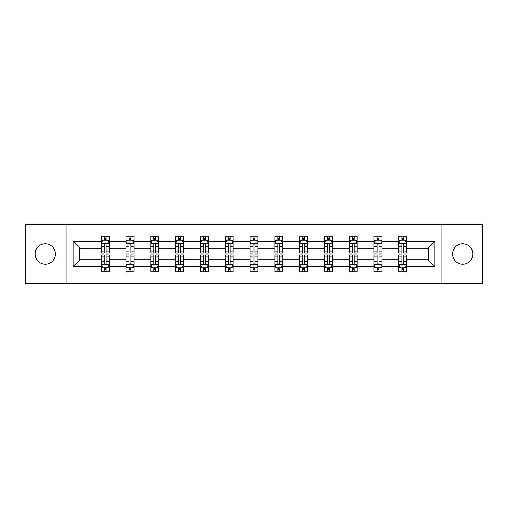 <?xml version="1.0" encoding="UTF-8"?>
<svg xmlns="http://www.w3.org/2000/svg" width="508" height="508" viewBox="0 0 508 508"><rect width="100%" height="100%" fill="white"/><g stroke="black" fill="none" stroke-linecap="round" stroke-linejoin="round"><path stroke-width="0.76" d="M462.731 243.827A10.173 10.173 0 0 0 452.552 254A10.173 10.173 0 0 0 462.731 264.173A10.173 10.173 0 0 0 472.904 254A10.173 10.173 0 0 0 462.731 243.827M45.269 243.827A10.173 10.173 0 0 0 35.096 254A10.173 10.173 0 0 0 45.269 264.173A10.173 10.173 0 0 0 55.448 254A10.173 10.173 0 0 0 45.269 243.827M441.027 224.593L25.4 224.593L25.4 283.407L482.6 283.407L482.6 224.593L441.027 224.593L441.027 283.407M406.768 266.56L406.768 259.88L428.231 259.88L434.911 266.56L406.768 266.56L406.768 271.882L403.752 271.882L403.752 267.83M66.973 283.407L66.973 224.593M398.824 266.56L381.972 266.56L381.972 259.88L398.824 259.88L398.824 271.882L406.768 271.882L406.768 267.64L405.276 267.64M381.972 266.56L381.972 271.882L378.949 271.882L378.949 267.83M374.021 266.56L357.175 266.56L357.175 259.88L374.021 259.88L374.021 271.882L381.972 271.882L381.972 267.64L380.479 267.64M357.175 266.56L357.175 271.882L354.152 271.882L354.152 267.83M349.225 266.56L332.372 266.56L332.372 259.88L349.225 259.88L349.225 271.882L357.175 271.882L357.175 267.64L355.676 267.64M332.372 266.56L332.372 271.882L329.349 271.882L329.349 267.83M324.421 266.56L307.575 266.56L307.575 259.88L324.421 259.88L324.421 271.882L332.372 271.882L332.372 267.64L330.879 267.64M307.575 266.56L307.575 271.882L304.552 271.882L304.552 267.83M299.625 266.56L282.772 266.56L282.772 259.88L299.625 259.88L299.625 271.882L307.575 271.882L307.575 267.64L306.076 267.64M282.772 266.56L282.772 271.882L279.756 271.882L279.756 267.83M274.828 266.56L257.975 266.56L257.975 259.88L274.828 259.88L274.828 271.882L282.772 271.882L282.772 267.64L281.28 267.64M257.975 266.56L257.975 271.882L254.953 271.882L254.953 267.83M250.025 266.56L233.172 266.56L233.172 259.88L250.025 259.88L250.025 271.882L257.975 271.882L257.975 267.64L256.483 267.64M233.172 266.56L233.172 271.882L230.156 271.882L230.156 267.83M225.228 266.56L208.375 266.56L208.375 259.88L225.228 259.88L225.228 271.882L233.172 271.882L233.172 267.64L231.68 267.64M208.375 266.56L208.375 271.882L205.353 271.882L205.353 267.83M200.425 266.56L183.579 266.56L183.579 259.88L200.425 259.88L200.425 271.882L208.375 271.882L208.375 267.64L206.883 267.64M183.579 266.56L183.579 271.882L180.556 271.882L180.556 267.83M175.628 266.56L158.775 266.56L158.775 259.88L175.628 259.88L175.628 271.882L183.579 271.882L183.579 267.64L182.08 267.64M158.775 266.56L158.775 271.882L155.759 271.882L155.759 267.83M150.825 266.56L133.979 266.56L133.979 259.88L150.825 259.88L150.825 271.882L158.775 271.882L158.775 267.64L157.283 267.64M133.979 266.56L133.979 271.882L130.956 271.882L130.956 267.83M126.028 266.56L109.176 266.56L109.176 259.88L126.028 259.88L126.028 271.882L133.979 271.882L133.979 267.64L132.48 267.64M109.176 266.56L109.176 271.882L106.159 271.882L106.159 267.83M101.232 266.56L73.088 266.56L73.088 241.44L101.232 241.44L101.232 248.12L79.769 248.12L79.769 259.88L101.232 259.88L101.232 271.882L109.176 271.882L109.176 267.64L107.683 267.64M102.724 240.36L101.232 240.36L101.232 236.118L101.232 241.44M104.248 240.17L104.248 236.118L101.232 236.118L109.176 236.118L109.176 241.44L126.028 241.44L126.028 236.118L133.979 236.118L133.979 241.44L150.825 241.44L150.825 236.118L158.775 236.118L158.775 241.44L175.628 241.44L175.628 236.118L183.579 236.118L183.579 241.44L200.425 241.44L200.425 236.118L208.375 236.118L208.375 241.44L225.228 241.44L225.228 236.118L233.172 236.118L233.172 241.44L250.025 241.44L250.025 236.118L257.975 236.118L257.975 241.44L274.828 241.44L274.828 236.118L282.772 236.118L282.772 241.44L299.625 241.44L299.625 236.118L307.575 236.118L307.575 241.44L324.421 241.44L324.421 236.118L332.372 236.118L332.372 241.44L349.225 241.44L349.225 236.118L357.175 236.118L357.175 241.44L374.021 241.44L374.021 236.118L381.972 236.118L381.972 241.44L398.824 241.44L398.824 236.118L406.768 236.118L406.768 241.44L434.911 241.44L434.911 266.56M398.824 241.44L398.824 248.12L381.972 248.12L381.972 241.44M374.021 241.44L374.021 248.12L357.175 248.12L357.175 241.44M349.225 241.44L349.225 248.12L332.372 248.12L332.372 241.44M324.421 241.44L324.421 248.12L307.575 248.12L307.575 241.44M299.625 241.44L299.625 248.12L282.772 248.12L282.772 241.44M274.828 241.44L274.828 248.12L257.975 248.12L257.975 241.44M250.025 241.44L250.025 248.12L233.172 248.12L233.172 241.44M225.228 241.44L225.228 248.12L208.375 248.12L208.375 241.44M200.425 241.44L200.425 248.12L183.579 248.12L183.579 241.44M175.628 241.44L175.628 248.12L158.775 248.12L158.775 241.44M150.825 241.44L150.825 248.12L133.979 248.12L133.979 241.44M126.028 241.44L126.028 248.12L109.176 248.12L109.176 241.44M73.088 241.44L79.769 248.12M428.231 259.88L428.231 248.12L406.768 248.12L406.768 241.44M401.841 240.087L403.752 240.087M377.044 240.087L378.949 240.087M352.241 240.087L354.152 240.087M327.444 240.087L329.349 240.087M302.647 240.087L304.552 240.087M277.844 240.087L279.756 240.087M253.048 240.087L254.953 240.087M228.244 240.087L230.156 240.087M203.448 240.087L205.353 240.087M178.651 240.087L180.556 240.087M153.848 240.087L155.759 240.087M129.051 240.087L130.956 240.087M104.248 240.087L106.159 240.087M104.248 267.913L106.159 267.913M129.051 267.913L130.956 267.913M153.848 267.913L155.759 267.913M178.651 267.913L180.556 267.913M203.448 267.913L205.353 267.913M228.244 267.913L230.156 267.913M253.048 267.913L254.953 267.913M277.844 267.913L279.756 267.913M302.647 267.913L304.552 267.913M327.444 267.913L329.349 267.913M352.241 267.913L354.152 267.913M377.044 267.913L378.949 267.913M401.841 267.913L403.752 267.913M79.769 259.88L73.088 266.56M434.911 241.44L428.231 248.12M106.159 238.182L104.248 238.182M101.232 251.054L101.232 253.048L104.248 253.048L104.248 251.054L101.232 251.054L101.232 248.12M109.176 248.12L109.176 253.048L106.159 253.048L106.159 244.539C105.524 243.319 104.889 243.319 104.248 244.539L104.248 251.054M107.683 240.36L109.176 240.36L109.176 236.118L106.159 236.118L106.159 240.17M109.176 243.351L107.588 240.17L102.819 240.17L101.232 243.351M104.248 269.818L106.159 269.818M109.176 256.946L109.176 254.953L106.159 254.953L106.159 256.946L109.176 256.946L109.176 259.88M101.232 259.88L101.232 254.953L104.248 254.953L104.248 263.462C104.883 264.681 105.518 264.681 106.159 263.462L106.159 256.946M102.724 267.64L101.232 267.64L101.232 271.882L104.248 271.882L104.248 267.83M101.232 264.649L102.819 267.83L107.588 267.83L109.176 264.649M130.956 238.182L129.051 238.182M127.521 240.36L126.028 240.36L126.028 236.118L129.051 236.118L129.051 240.17M126.028 251.054L126.028 253.048L129.051 253.048L129.051 251.054L126.028 251.054L126.028 248.12M133.979 248.12L133.979 253.048L130.956 253.048L130.956 244.539C130.321 243.319 129.686 243.319 129.051 244.539L129.051 251.054M132.48 240.36L133.979 240.36L133.979 236.118L130.956 236.118L130.956 240.17M133.979 243.351L132.385 240.17L127.616 240.17L126.028 243.351M155.759 238.182L153.848 238.182M152.324 240.36L150.825 240.36L150.825 236.118L153.848 236.118L153.848 240.17M150.825 251.054L150.825 253.048L153.848 253.048L153.848 251.054L150.825 251.054L150.825 248.12M158.775 248.12L158.775 253.048L155.759 253.048L155.759 244.539C155.124 243.319 154.483 243.319 153.848 244.539L153.848 251.054M157.283 240.36L158.775 240.36L158.775 236.118L155.759 236.118L155.759 240.17M158.775 243.351L157.188 240.17L152.419 240.17L150.825 243.351M129.051 269.818L130.956 269.818M133.979 256.946L133.979 254.953L130.956 254.953L130.956 256.946L133.979 256.946L133.979 259.88M126.028 259.88L126.028 254.953L129.051 254.953L129.051 263.462C129.686 264.681 130.321 264.681 130.956 263.462L130.956 256.946M127.521 267.64L126.028 267.64L126.028 271.882L129.051 271.882L129.051 267.83M126.028 264.649L127.616 267.83L132.385 267.83L133.979 264.649M153.848 269.818L155.759 269.818M158.775 256.946L158.775 254.953L155.759 254.953L155.759 256.946L158.775 256.946L158.775 259.88M150.825 259.88L150.825 254.953L153.848 254.953L153.848 263.462C154.483 264.681 155.118 264.681 155.759 263.462L155.759 256.946M152.324 267.64L150.825 267.64L150.825 271.882L153.848 271.882L153.848 267.83M150.825 264.649L152.419 267.83L157.188 267.83L158.775 264.649M180.556 238.182L178.651 238.182M177.121 240.36L175.628 240.36L175.628 236.118L178.651 236.118L178.651 240.17M175.628 251.054L175.628 253.048L178.651 253.048L178.651 251.054L175.628 251.054L175.628 248.12M183.579 248.12L183.579 253.048L180.556 253.048L180.556 244.539C179.921 243.319 179.286 243.319 178.651 244.539L178.651 251.054M182.08 240.36L183.579 240.36L183.579 236.118L180.556 236.118L180.556 240.17M183.579 243.351L181.985 240.17L177.216 240.17L175.628 243.351M178.651 269.818L180.556 269.818M183.579 256.946L183.579 254.953L180.556 254.953L180.556 256.946L183.579 256.946L183.579 259.88M175.628 259.88L175.628 254.953L178.651 254.953L178.651 263.462C179.286 264.681 179.921 264.681 180.556 263.462L180.556 256.946M177.121 267.64L175.628 267.64L175.628 271.882L178.651 271.882L178.651 267.83M175.628 264.649L177.216 267.83L181.985 267.83L183.579 264.649M205.353 238.182L203.448 238.182M201.924 240.36L200.425 240.36L200.425 236.118L203.448 236.118L203.448 240.17M200.425 251.054L200.425 253.048L203.448 253.048L203.448 251.054L200.425 251.054L200.425 248.12M208.375 248.12L208.375 253.048L205.353 253.048L205.353 244.539C204.718 243.319 204.083 243.319 203.448 244.539L203.448 251.054M206.883 240.36L208.375 240.36L208.375 236.118L205.353 236.118L205.353 240.17M208.375 243.351L206.788 240.17L202.019 240.17L200.425 243.351M203.448 269.818L205.353 269.818M208.375 256.946L208.375 254.953L205.353 254.953L205.353 256.946L208.375 256.946L208.375 259.88M200.425 259.88L200.425 254.953L203.448 254.953L203.448 263.462C204.083 264.681 204.718 264.681 205.353 263.462L205.353 256.946M201.924 267.64L200.425 267.64L200.425 271.882L203.448 271.882L203.448 267.83M200.425 264.649L202.019 267.83L206.788 267.83L208.375 264.649M230.156 238.182L228.244 238.182M226.72 240.36L225.228 240.36L225.228 236.118L228.244 236.118L228.244 240.17M225.228 251.054L225.228 253.048L228.244 253.048L228.244 251.054L225.228 251.054L225.228 248.12M233.172 248.12L233.172 253.048L230.156 253.048L230.156 244.539C229.521 243.319 228.886 243.319 228.244 244.539L228.244 251.054M231.68 240.36L233.172 240.36L233.172 236.118L230.156 236.118L230.156 240.17M233.172 243.351L231.584 240.17L226.816 240.17L225.228 243.351M228.244 269.818L230.156 269.818M233.172 256.946L233.172 254.953L230.156 254.953L230.156 256.946L233.172 256.946L233.172 259.88M225.228 259.88L225.228 254.953L228.244 254.953L228.244 263.462C228.879 264.681 229.521 264.681 230.156 263.462L230.156 256.946M226.72 267.64L225.228 267.64L225.228 271.882L228.244 271.882L228.244 267.83M225.228 264.649L226.816 267.83L231.584 267.83L233.172 264.649M254.953 238.182L253.048 238.182M251.517 240.36L250.025 240.36L250.025 236.118L253.048 236.118L253.048 240.17M250.025 251.054L250.025 253.048L253.048 253.048L253.048 251.054L250.025 251.054L250.025 248.12M257.975 248.12L257.975 253.048L254.953 253.048L254.953 244.539C254.317 243.319 253.683 243.319 253.048 244.539L253.048 251.054M256.483 240.36L257.975 240.36L257.975 236.118L254.953 236.118L254.953 240.17M257.975 243.351L256.388 240.17L251.612 240.17L250.025 243.351M253.048 269.818L254.953 269.818M257.975 256.946L257.975 254.953L254.953 254.953L254.953 256.946L257.975 256.946L257.975 259.88M250.025 259.88L250.025 254.953L253.048 254.953L253.048 263.462C253.683 264.681 254.317 264.681 254.953 263.462L254.953 256.946M251.517 267.64L250.025 267.64L250.025 271.882L253.048 271.882L253.048 267.83M250.025 264.649L251.612 267.83L256.388 267.83L257.975 264.649M279.756 238.182L277.844 238.182M276.32 240.36L274.828 240.36L274.828 236.118L277.844 236.118L277.844 240.17M274.828 251.054L274.828 253.048L277.844 253.048L277.844 251.054L274.828 251.054L274.828 248.12M282.772 248.12L282.772 253.048L279.756 253.048L279.756 244.539C279.121 243.319 278.479 243.319 277.844 244.539L277.844 251.054M281.28 240.36L282.772 240.36L282.772 236.118L279.756 236.118L279.756 240.17M282.772 243.351L281.184 240.17L276.416 240.17L274.828 243.351M277.844 269.818L279.756 269.818M282.772 256.946L282.772 254.953L279.756 254.953L279.756 256.946L282.772 256.946L282.772 259.88M274.828 259.88L274.828 254.953L277.844 254.953L277.844 263.462C278.479 264.681 279.114 264.681 279.756 263.462L279.756 256.946M276.32 267.64L274.828 267.64L274.828 271.882L277.844 271.882L277.844 267.83M274.828 264.649L276.416 267.83L281.184 267.83L282.772 264.649M304.552 238.182L302.647 238.182M301.117 240.36L299.625 240.36L299.625 236.118L302.647 236.118L302.647 240.17M299.625 251.054L299.625 253.048L302.647 253.048L302.647 251.054L299.625 251.054L299.625 248.12M307.575 248.12L307.575 253.048L304.552 253.048L304.552 244.539C303.917 243.319 303.282 243.319 302.647 244.539L302.647 251.054M306.076 240.36L307.575 240.36L307.575 236.118L304.552 236.118L304.552 240.17M307.575 243.351L305.981 240.17L301.212 240.17L299.625 243.351M302.647 269.818L304.552 269.818M307.575 256.946L307.575 254.953L304.552 254.953L304.552 256.946L307.575 256.946L307.575 259.88M299.625 259.88L299.625 254.953L302.647 254.953L302.647 263.462C303.282 264.681 303.917 264.681 304.552 263.462L304.552 256.946M301.117 267.64L299.625 267.64L299.625 271.882L302.647 271.882L302.647 267.83M299.625 264.649L301.212 267.83L305.981 267.83L307.575 264.649M329.349 238.182L327.444 238.182M325.92 240.36L324.421 240.36L324.421 236.118L327.444 236.118L327.444 240.17M324.421 251.054L324.421 253.048L327.444 253.048L327.444 251.054L324.421 251.054L324.421 248.12M332.372 248.12L332.372 253.048L329.349 253.048L329.349 244.539C328.714 243.319 328.079 243.319 327.444 244.539L327.444 251.054M330.879 240.36L332.372 240.36L332.372 236.118L329.349 236.118L329.349 240.17M332.372 243.351L330.784 240.17L326.015 240.17L324.421 243.351M327.444 269.818L329.349 269.818M332.372 256.946L332.372 254.953L329.349 254.953L329.349 256.946L332.372 256.946L332.372 259.88M324.421 259.88L324.421 254.953L327.444 254.953L327.444 263.462C328.079 264.681 328.714 264.681 329.349 263.462L329.349 256.946M325.92 267.64L324.421 267.64L324.421 271.882L327.444 271.882L327.444 267.83M324.421 264.649L326.015 267.83L330.784 267.83L332.372 264.649M354.152 238.182L352.241 238.182M350.717 240.36L349.225 240.36L349.225 236.118L352.241 236.118L352.241 240.17M349.225 251.054L349.225 253.048L352.241 253.048L352.241 251.054L349.225 251.054L349.225 248.12M357.175 248.12L357.175 253.048L354.152 253.048L354.152 244.539C353.517 243.319 352.882 243.319 352.241 244.539L352.241 251.054M355.676 240.36L357.175 240.36L357.175 236.118L354.152 236.118L354.152 240.17M357.175 243.351L355.581 240.17L350.812 240.17L349.225 243.351M352.241 269.818L354.152 269.818M357.175 256.946L357.175 254.953L354.152 254.953L354.152 256.946L357.175 256.946L357.175 259.88M349.225 259.88L349.225 254.953L352.241 254.953L352.241 263.462C352.876 264.681 353.517 264.681 354.152 263.462L354.152 256.946M350.717 267.64L349.225 267.64L349.225 271.882L352.241 271.882L352.241 267.83M349.225 264.649L350.812 267.83L355.581 267.83L357.175 264.649M378.949 238.182L377.044 238.182M375.52 240.36L374.021 240.36L374.021 236.118L377.044 236.118L377.044 240.17M374.021 251.054L374.021 253.048L377.044 253.048L377.044 251.054L374.021 251.054L374.021 248.12M381.972 248.12L381.972 253.048L378.949 253.048L378.949 244.539C378.314 243.319 377.679 243.319 377.044 244.539L377.044 251.054M380.479 240.36L381.972 240.36L381.972 236.118L378.949 236.118L378.949 240.17M381.972 243.351L380.384 240.17L375.615 240.17L374.021 243.351M377.044 269.818L378.949 269.818M381.972 256.946L381.972 254.953L378.949 254.953L378.949 256.946L381.972 256.946L381.972 259.88M374.021 259.88L374.021 254.953L377.044 254.953L377.044 263.462C377.679 264.681 378.314 264.681 378.949 263.462L378.949 256.946M375.52 267.64L374.021 267.64L374.021 271.882L377.044 271.882L377.044 267.83M374.021 264.649L375.615 267.83L380.384 267.83L381.972 264.649M403.752 238.182L401.841 238.182M400.317 240.36L398.824 240.36L398.824 236.118L401.841 236.118L401.841 240.17M398.824 251.054L398.824 253.048L401.841 253.048L401.841 251.054L398.824 251.054L398.824 248.12M406.768 248.12L406.768 253.048L403.752 253.048L403.752 244.539C403.117 243.319 402.482 243.319 401.841 244.539L401.841 251.054M405.276 240.36L406.768 240.36L406.768 236.118L403.752 236.118L403.752 240.17M406.768 243.351L405.181 240.17L400.412 240.17L398.824 243.351M401.841 269.818L403.752 269.818M406.768 256.946L406.768 254.953L403.752 254.953L403.752 256.946L406.768 256.946L406.768 259.88M398.824 259.88L398.824 254.953L401.841 254.953L401.841 263.462C402.476 264.681 403.111 264.681 403.752 263.462L403.752 256.946M400.317 267.64L398.824 267.64L398.824 271.882L401.841 271.882L401.841 267.83M398.824 264.649L400.412 267.83L405.181 267.83L406.768 264.649M109.137 243.269L101.27 243.269M109.176 251.054L106.159 251.054M104.248 246.793L101.232 246.793M109.176 246.793L106.159 246.793M106.159 239.192L104.248 239.192M101.27 264.731L109.137 264.731M101.232 256.946L104.248 256.946M106.159 261.207L109.176 261.207M101.232 261.207L104.248 261.207M104.248 268.808L106.159 268.808M133.934 243.269L126.067 243.269M133.979 251.054L130.956 251.054M129.051 246.793L126.028 246.793M133.979 246.793L130.956 246.793M130.956 239.192L129.051 239.192M158.737 243.269L150.87 243.269M158.775 251.054L155.759 251.054M153.848 246.793L150.825 246.793M158.775 246.793L155.759 246.793M155.759 239.192L153.848 239.192M126.067 264.731L133.934 264.731M126.028 256.946L129.051 256.946M130.956 261.207L133.979 261.207M126.028 261.207L129.051 261.207M129.051 268.808L130.956 268.808M150.87 264.731L158.737 264.731M150.825 256.946L153.848 256.946M155.759 261.207L158.775 261.207M150.825 261.207L153.848 261.207M153.848 268.808L155.759 268.808M183.534 243.269L175.666 243.269M183.579 251.054L180.556 251.054M178.651 246.793L175.628 246.793M183.579 246.793L180.556 246.793M180.556 239.192L178.651 239.192M175.666 264.731L183.534 264.731M175.628 256.946L178.651 256.946M180.556 261.207L183.579 261.207M175.628 261.207L178.651 261.207M178.651 268.808L180.556 268.808M208.337 243.269L200.469 243.269M208.375 251.054L205.353 251.054M203.448 246.793L200.425 246.793M208.375 246.793L205.353 246.793M205.353 239.192L203.448 239.192M200.469 264.731L208.337 264.731M200.425 256.946L203.448 256.946M205.353 261.207L208.375 261.207M200.425 261.207L203.448 261.207M203.448 268.808L205.353 268.808M233.134 243.269L225.266 243.269M233.172 251.054L230.156 251.054M228.244 246.793L225.228 246.793M233.172 246.793L230.156 246.793M230.156 239.192L228.244 239.192M225.266 264.731L233.134 264.731M225.228 256.946L228.244 256.946M230.156 261.207L233.172 261.207M225.228 261.207L228.244 261.207M228.244 268.808L230.156 268.808M257.937 243.269L250.063 243.269M257.975 251.054L254.953 251.054M253.048 246.793L250.025 246.793M257.975 246.793L254.953 246.793M254.953 239.192L253.048 239.192M250.063 264.731L257.937 264.731M250.025 256.946L253.048 256.946M254.953 261.207L257.975 261.207M250.025 261.207L253.048 261.207M253.048 268.808L254.953 268.808M282.734 243.269L274.866 243.269M282.772 251.054L279.756 251.054M277.844 246.793L274.828 246.793M282.772 246.793L279.756 246.793M279.756 239.192L277.844 239.192M274.866 264.731L282.734 264.731M274.828 256.946L277.844 256.946M279.756 261.207L282.772 261.207M274.828 261.207L277.844 261.207M277.844 268.808L279.756 268.808M307.531 243.269L299.663 243.269M307.575 251.054L304.552 251.054M302.647 246.793L299.625 246.793M307.575 246.793L304.552 246.793M304.552 239.192L302.647 239.192M299.663 264.731L307.531 264.731M299.625 256.946L302.647 256.946M304.552 261.207L307.575 261.207M299.625 261.207L302.647 261.207M302.647 268.808L304.552 268.808M332.334 243.269L324.466 243.269M332.372 251.054L329.349 251.054M327.444 246.793L324.421 246.793M332.372 246.793L329.349 246.793M329.349 239.192L327.444 239.192M324.466 264.731L332.334 264.731M324.421 256.946L327.444 256.946M329.349 261.207L332.372 261.207M324.421 261.207L327.444 261.207M327.444 268.808L329.349 268.808M357.13 243.269L349.263 243.269M357.175 251.054L354.152 251.054M352.241 246.793L349.225 246.793M357.175 246.793L354.152 246.793M354.152 239.192L352.241 239.192M349.263 264.731L357.13 264.731M349.225 256.946L352.241 256.946M354.152 261.207L357.175 261.207M349.225 261.207L352.241 261.207M352.241 268.808L354.152 268.808M381.933 243.269L374.066 243.269M381.972 251.054L378.949 251.054M377.044 246.793L374.021 246.793M381.972 246.793L378.949 246.793M378.949 239.192L377.044 239.192M374.066 264.731L381.933 264.731M374.021 256.946L377.044 256.946M378.949 261.207L381.972 261.207M374.021 261.207L377.044 261.207M377.044 268.808L378.949 268.808M406.73 243.269L398.863 243.269M406.768 251.054L403.752 251.054M401.841 246.793L398.824 246.793M406.768 246.793L403.752 246.793M403.752 239.192L401.841 239.192M398.863 264.731L406.73 264.731M398.824 256.946L401.841 256.946M403.752 261.207L406.768 261.207M398.824 261.207L401.841 261.207M401.841 268.808L403.752 268.808"/></g></svg>
